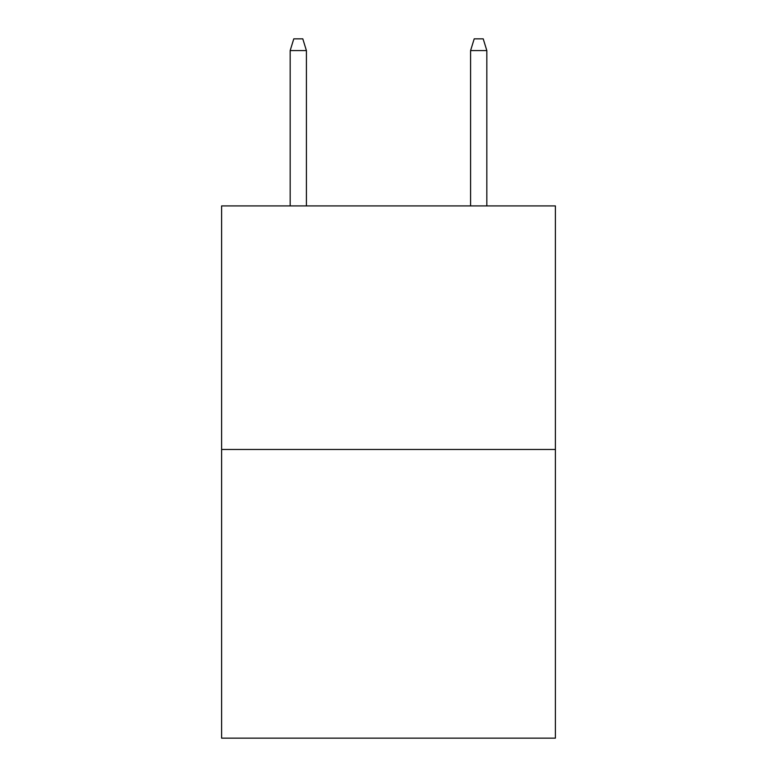 <?xml version="1.0" encoding="UTF-8"?>
<svg xmlns="http://www.w3.org/2000/svg" width="777" height="777" viewBox="0 0 777 777"><rect width="100%" height="100%" fill="white"/><g stroke="black" fill="none" stroke-linecap="round" stroke-linejoin="round"><path stroke-width="1.17" d="M555.39 449.485L555.39 205.915L221.61 205.915L221.61 738.15L555.39 738.15L555.39 449.485L221.61 449.485M306.41 205.915L306.41 50.573L290.171 50.573L290.171 205.915M290.171 50.573L293.784 38.85L302.797 38.85L306.41 50.573M470.59 50.573L474.203 38.85L483.216 38.85L486.829 50.573L470.59 50.573L470.59 205.915M486.829 50.573L486.829 205.915"/></g></svg>
